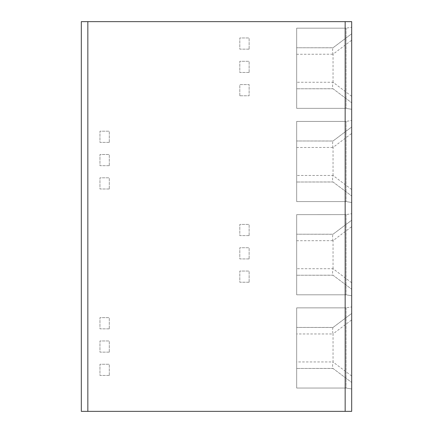 <?xml version="1.0" encoding="UTF-8"?>
<svg xmlns="http://www.w3.org/2000/svg" width="433" height="433" viewBox="0 0 433 433"><rect width="100%" height="100%" fill="white"/><g stroke="black" fill="none" stroke-linecap="round" stroke-linejoin="round"><path stroke-width="0.32" stroke-dasharray="2.17 1.62" d="M345.155 21.65L81.317 21.65L81.317 411.35L351.683 411.35L351.683 21.65L345.155 21.65L345.155 411.35M351.683 319.906L351.683 313.46L333.037 327.445L296.675 327.445L332.961 327.5L351.683 313.46L351.683 382.447L351.683 319.906L333.037 333.892L333.037 361.939L296.675 361.939L296.675 368.467L296.675 327.445L296.675 333.967L333.037 333.967M351.683 306.932L351.683 388.975L351.683 306.932L346.091 307.863L351.683 306.932M351.683 226.675L351.683 220.229L333.037 234.215L296.675 234.215L332.961 234.269L351.683 220.229L351.683 289.217L351.683 226.675L333.037 240.661C332.463 238.074 332.441 235.947 332.961 234.269M351.683 213.702L351.683 295.744L351.683 213.702L346.091 214.638L351.683 213.702M351.683 133.445L351.683 126.999L333.037 140.985L296.675 140.985L332.961 141.039L351.683 126.999L351.683 195.992L351.683 133.445L333.037 147.431C332.463 144.849 332.441 142.717 332.961 141.039M351.683 120.471L351.683 202.514L351.683 120.471L346.091 121.408L351.683 120.471M351.683 40.215L351.683 33.769L333.037 47.754L296.675 47.754L332.961 47.809L351.683 33.769L351.683 102.762L351.683 40.215L333.037 54.201C332.463 51.619 332.441 49.486 332.961 47.809M351.683 27.241L351.683 109.284L351.683 27.241L346.091 28.177L351.683 27.241M109.284 375.454L99.963 375.454L99.963 364.267L109.284 364.267L109.284 375.454L99.963 375.454L99.963 364.267L109.284 364.267L109.284 375.454M109.284 352.148L99.963 352.148L99.963 340.96L109.284 340.96L109.284 352.148L99.963 352.148L99.963 340.96L109.284 340.96L109.284 352.148M109.284 328.842L99.963 328.842L99.963 317.654L109.284 317.654L109.284 328.842L99.963 328.842L99.963 317.654L109.284 317.654L109.284 328.842M109.284 188.999L99.963 188.999L99.963 177.811L109.284 177.811L109.284 188.999L99.963 188.999L99.963 177.811L109.284 177.811L109.284 188.999M109.284 165.687L99.963 165.687L99.963 154.5L109.284 154.5L109.284 165.687L99.963 165.687L99.963 154.5L109.284 154.5L109.284 165.687M109.284 142.381L99.963 142.381L99.963 131.194L109.284 131.194L109.284 142.381L99.963 142.381L99.963 131.194L109.284 131.194L109.284 142.381M249.132 282.229L239.806 282.229L239.806 271.042L249.132 271.042L249.132 282.229L239.806 282.229L239.806 271.042L249.132 271.042L249.132 282.229M249.132 258.918L239.806 258.918L239.806 247.73L249.132 247.73L249.132 258.918L239.806 258.918L239.806 247.73L249.132 247.73L249.132 258.918M249.132 235.612L239.806 235.612L239.806 224.424L249.132 224.424L249.132 235.612L239.806 235.612L239.806 224.424L249.132 224.424L249.132 235.612M239.806 95.769L239.806 84.581L249.132 84.581L249.132 95.769L239.806 95.769L239.806 84.581L249.132 84.581L249.132 95.769L239.806 95.769M249.132 72.463L239.806 72.463L239.806 61.275L249.132 61.275L249.132 72.463L239.806 72.463L239.806 61.275L249.132 61.275L249.132 72.463M249.132 49.151L239.806 49.151L239.806 37.963L249.132 37.963L249.132 49.151L239.806 49.151L239.806 37.963L249.132 37.963L249.132 49.151M332.961 327.5C332.441 329.177 332.463 331.31 333.037 333.892M296.675 361.939L296.675 333.967M332.961 368.407L351.683 382.447L333.037 368.467L296.675 368.467L332.961 368.407C332.441 366.729 332.463 364.602 333.037 362.015L333.037 361.939M351.683 388.975L346.091 388.044L351.683 388.975M346.091 307.863L346.091 388.044L346.091 307.863L296.675 307.863L296.675 388.044L296.675 307.863L346.091 307.863M346.091 388.044L296.675 388.044L346.091 388.044M351.683 282.776L333.037 268.709L296.675 268.709L296.675 275.236L296.675 234.215L296.675 240.737L333.037 240.661M296.675 268.709L296.675 240.737M332.961 275.177L351.683 289.217L333.037 275.236L296.675 275.236L332.961 275.177C332.441 273.499 332.463 271.372 333.037 268.79M333.037 268.709L333.037 240.737M351.683 295.744L346.091 294.813L351.683 295.744M346.091 214.638L346.091 294.813L346.091 214.633L296.675 214.638L296.675 294.813L296.675 214.638L346.091 214.633M346.091 294.813L296.675 294.813L346.091 294.813M351.683 189.546L333.037 175.479L296.675 175.479L296.675 182.006L296.675 140.985L296.675 147.512L333.037 147.431M296.675 175.479L296.675 147.512M332.961 181.952L351.683 195.992L333.037 182.006L296.675 182.006L332.961 181.952C332.441 180.274 332.463 178.142 333.037 175.56M333.037 175.479L333.037 147.512M351.683 202.514L346.091 201.583L351.683 202.514M346.091 121.408L346.091 201.583L346.091 121.408L296.675 121.408L296.675 201.583L296.675 121.408L346.091 121.408M346.091 201.583L296.675 201.583L346.091 201.583M351.683 96.315L333.037 82.248L296.675 82.248L296.675 88.776L296.675 47.754L296.675 54.282L333.037 54.201M296.675 82.248L296.675 54.282M332.961 88.722L351.683 102.762L333.037 88.776L296.675 88.776L332.961 88.722C332.441 87.044 332.463 84.911 333.037 82.33M333.037 82.248L333.037 54.282M351.683 109.284L346.091 108.353L351.683 109.284M346.091 28.177L346.091 108.353L346.091 28.177L296.675 28.177L296.675 108.353L296.675 28.177L346.091 28.177M346.091 108.353L296.675 108.353L346.091 108.353M87.845 21.65L87.845 411.35M351.683 376.006L333.037 362.015"/><path stroke-width="0.65" d="M87.845 21.65L351.683 21.65L351.683 411.35L81.317 411.35L81.317 21.65L87.845 21.65L87.845 411.35M345.155 21.65L345.155 411.35"/></g></svg>
